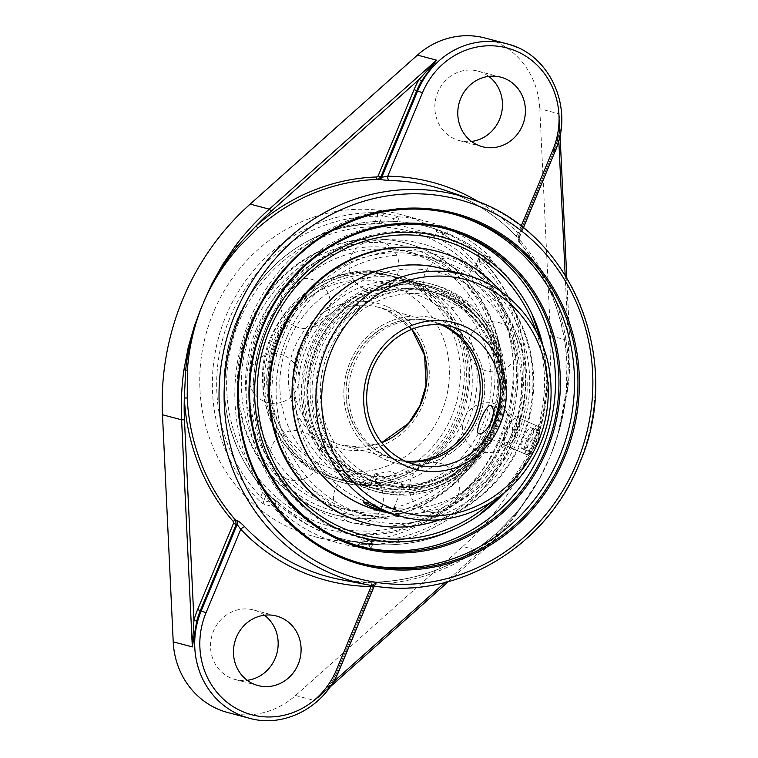 <?xml version="1.0" encoding="UTF-8"?>
<svg xmlns="http://www.w3.org/2000/svg" width="758" height="758" viewBox="0 0 758 758"><rect width="100%" height="100%" fill="white"/><g stroke="black" fill="none" stroke-linecap="round" stroke-linejoin="round"><path stroke-width="0.57" stroke-dasharray="3.79 2.84" d="M452.602 213.908A180.612 169.062 104.8 0 0 450.877 213.443A180.612 169.062 104.8 0 0 245.005 332.269A180.612 169.062 104.8 0 0 335.349 554.572A180.612 169.062 104.8 0 0 358.458 562.644A180.612 169.062 104.8 0 0 360.183 563.09M444.643 228.509A164.467 153.95 104.8 0 0 442.928 228.044A164.467 153.95 104.8 0 0 259.653 325.106A164.467 153.95 104.8 0 0 358.771 546.025A164.467 153.95 104.8 0 0 360.495 546.471M567.05 363.518L566.453 391.194C564.416 413.451 559.101 434.931 550.507 455.643L557.632 435.016L563.27 413.328L567.278 390.967A252.073 235.956 104.8 0 0 569.637 340.901L568.292 341.289A249.827 233.852 -75.2 0 1 568.415 363.129A204.499 191.423 104.8 0 0 519.514 239.661L519.239 237.794L517.932 237.14L518.69 241.404A202.253 189.32 -75.2 0 1 567.05 363.518L568.415 363.129L567.278 390.967M227.836 712.548A79.931 74.824 104.8 0 0 295.554 695.503L462.844 546.49L481.955 551.549A252.073 235.956 104.8 0 0 515.573 515.194L528.553 496.717L539.961 477.474L549.588 457.813C540.975 478.478 529.548 497.21 515.317 514.038L496.272 533.556A202.253 189.32 -75.2 0 1 376.878 582.087L373.315 584.551L374.623 585.204L376.129 584.124A204.499 191.423 104.8 0 0 496.85 535.053L496.272 533.556M462.844 546.49A252.073 235.956 104.8 0 0 550.526 335.841L539.8 108.754A79.931 74.824 104.8 0 0 495.4 41.624A79.931 74.824 104.8 0 0 485.177 38.052M515.573 515.194L534.418 487.451L540.094 477.521L549.607 457.823M558.883 140.202L559.527 127.372L558.911 113.814C560.171 122.768 559.717 131.646 557.556 140.457L558.731 140.78M555.045 151.477L553.842 150.861L557.414 140.419L559.347 120.38L560.048 135.189M550.507 455.643L556.22 439.991L560.854 423.94L564.407 407.596L566.453 391.194M333.548 681.508L332.677 680.693C327.949 688.444 321.951 695.067 314.665 700.563L324.699 691.495L332.904 682.598M295.554 695.503L314.665 700.563L482.126 551.53L481.396 550.062A249.827 233.852 -75.2 0 0 496.85 535.053L515.412 514.673L515.317 514.038M376.11 581.945L377.825 582.267C378.943 582.646 377.219 582.845 372.633 582.874A201.988 189.074 -75.2 0 1 341.157 579.728L372.548 582.864A3.998 1.364 90.6 0 1 372.633 582.874M517.335 236.894L518.984 237.472C519.637 237.415 519.344 236.06 518.121 233.417A3.998 1.222 -43.6 0 0 516.586 236.534A3.998 1.222 -43.6 0 0 516.757 236.638C519.884 240.087 520.831 241.783 519.581 241.717L517.97 241.158M371.145 586.503A3.998 1.364 90.6 0 1 372.548 582.864L377.105 582.694L374.424 584.74A3.998 3.733 -79.5 0 1 377.825 582.267M373.192 585.773L374.623 584.911L374.206 585.934M523.238 227.902L518.984 237.472A3.998 3.743 109.2 0 0 519.581 241.717M519.296 237.368L519.192 239.784L516.586 236.534C496.016 215.054 471.912 199.553 444.292 190.04A201.988 189.074 -75.2 0 1 516.757 236.638M478.241 254.091A3.373 3.155 -75.2 0 1 478.98 257.891L490.445 260.932L491.118 259.871L490.796 257.417L478.241 254.091C477.199 254.034 478.09 255.474 480.894 258.402A166.713 156.053 -75.2 0 1 512.237 441.412A166.713 156.053 -75.2 0 1 361.737 544.651A3.373 1.156 -89.1 0 0 361.831 544.67A3.373 1.156 -89.1 0 0 363.035 541.6L360.334 542.918A3.373 3.155 -75.2 0 1 357.151 545.002L369.705 548.318L371.572 547.058L371.799 545.95L360.334 542.918L363.575 534.57L360.334 542.918M360.173 542.756L357.823 544.699L361.831 544.67C416.559 546.025 471.504 514.275 500.849 464.436C540.814 400.347 532.163 309.823 481.065 258.497A3.373 1.033 -43.8 0 0 480.894 258.402M361.737 544.651L357.151 545.002M369.705 548.318L368.691 548.261L370.69 543.458L372.955 543.192A151.771 52.842 -66.3 0 1 363.632 534.987L366.285 533.784L363.035 541.6A163.34 152.898 104.8 0 0 510.494 440.445A163.34 152.898 104.8 0 0 479.776 261.14A3.373 1.033 -43.8 0 0 481.065 258.497L478.724 255.74L479.776 261.14L476.526 268.957L475.673 265.821L478.98 257.891M478.705 258.004L475.673 265.821A151.771 52.842 -66.3 0 1 489.298 263.689L488.067 261.482L490.066 256.678L490.796 257.417M366.285 533.784A155.475 145.536 104.8 0 0 503.738 437.48A155.475 145.536 104.8 0 0 476.526 268.957M264.58 504.392A3.373 3.155 -75.2 0 1 263.85 500.593L275.315 503.634L277.134 507.718L264.58 504.392C262.77 503.7 260.354 501.853 257.35 498.868A166.713 156.053 -75.2 0 1 225.998 315.868A166.713 156.053 -75.2 0 1 376.508 212.619L385.67 213.491L399.371 216.902L397.372 221.706A161.776 151.439 -75.2 0 1 414.484 223.752A161.776 151.439 -75.2 0 1 446.121 233.417A161.776 151.439 -75.2 0 1 488.067 261.482M397.372 221.706L392.815 221.374L393.961 218.607L382.487 215.575A3.373 3.155 -75.2 0 1 385.67 213.491M376.508 212.619A3.373 1.156 90.9 0 1 377.503 216.276L382.487 215.575L379.19 223.506A151.771 52.842 113.7 0 1 391.043 221.241A151.771 52.842 113.7 0 1 392.815 221.374M379.19 223.506L374.244 224.103A155.475 145.536 104.8 0 0 287.453 254.271A155.475 145.536 104.8 0 0 236.619 446.32A155.475 145.536 104.8 0 0 264.011 488.919L267.148 492.672L263.85 500.593L260.752 496.746A3.373 1.033 136.2 0 1 257.35 498.868M275.315 503.634L276.462 500.867A151.771 52.842 113.7 0 1 270.274 496.585A151.771 52.842 113.7 0 1 267.148 492.672M276.462 500.867L279.996 503.682L277.996 508.485L277.134 507.718M370.69 543.458A161.776 151.439 -75.2 0 1 331.928 535.688A161.776 151.439 -75.2 0 1 279.996 503.682M504.781 492.274A155.475 145.536 104.8 0 0 534.324 445.571A155.475 145.536 104.8 0 0 543.24 346.984M398.225 216.816L393.961 218.607M399.371 216.902A166.713 156.053 -75.2 0 1 426.678 221.421A166.713 156.053 -75.2 0 1 490.066 256.678M213.386 312.523A166.713 156.053 104.8 0 0 313.85 536.465A166.713 156.053 104.8 0 0 499.626 438.067A166.713 156.053 104.8 0 0 399.153 214.135A166.713 156.053 104.8 0 0 213.386 312.523M368.691 548.261A166.713 156.053 -75.2 0 1 341.375 543.751A166.713 156.053 -75.2 0 1 277.996 508.485M264.428 615.221A35.967 33.665 104.8 0 0 258.156 611.564A35.967 33.665 104.8 0 0 253.551 609.963A35.967 33.665 104.8 0 0 211.804 636.114A35.967 33.665 104.8 0 0 235.151 679.5A35.967 33.665 104.8 0 0 247.212 680.305M488.739 76.368A35.967 33.665 104.8 0 0 482.458 72.711A35.967 33.665 104.8 0 0 477.862 71.1A35.967 33.665 104.8 0 0 436.115 97.261A35.967 33.665 104.8 0 0 459.452 140.637A35.967 33.665 104.8 0 0 471.514 141.443M371.041 480.155A99.345 92.997 104.8 0 0 383.756 484.589A99.345 92.997 104.8 0 0 496.992 419.231A99.345 92.997 104.8 0 0 447.296 296.956A99.345 92.997 104.8 0 0 434.59 292.512A99.345 92.997 104.8 0 0 321.345 357.871A99.345 92.997 104.8 0 0 371.041 480.155M373.628 477.18A95.773 89.652 -75.2 0 1 357.558 313.49A95.773 89.652 -75.2 0 1 499.967 375.959A95.773 89.652 -75.2 0 1 373.628 477.18M402.868 288.334A99.345 92.997 -75.2 0 1 429.388 291.138A99.345 92.997 -75.2 0 1 442.104 295.582A99.345 92.997 -75.2 0 1 491.8 417.857A99.345 92.997 -75.2 0 1 378.555 483.216A99.345 92.997 -75.2 0 1 365.849 478.781A99.345 92.997 -75.2 0 1 333.624 454.686L328.925 448.783L318.294 430.354L313.954 418.473L310.477 401.361L309.984 383.567L312.523 365.991L317.81 349.542L325.732 334.24L336.363 320.189L349.249 308.222L363.726 298.927L375.096 293.896L395.458 288.959L402.868 288.334A101.345 94.864 -75.2 0 1 494.898 427.057A101.345 94.864 -75.2 0 1 333.624 454.686M496.746 428.081A104.907 98.199 104.8 0 0 433.529 287.159A104.907 98.199 104.8 0 0 316.617 349.078A104.907 98.199 104.8 0 0 379.843 490A104.907 98.199 104.8 0 0 496.746 428.081M302.556 345.354A104.907 98.199 104.8 0 0 365.782 486.276A104.907 98.199 104.8 0 0 485.366 417.26A104.907 98.199 104.8 0 0 432.894 288.125A104.907 98.199 104.8 0 0 419.468 283.435A104.907 98.199 104.8 0 0 302.556 345.354M288.419 341.612A104.907 98.199 -75.2 0 1 405.331 279.702A104.907 98.199 -75.2 0 1 418.757 284.383A104.907 98.199 -75.2 0 1 471.23 413.517A104.907 98.199 -75.2 0 1 351.646 482.533A104.907 98.199 -75.2 0 1 288.419 341.612M443.582 233.104A5.401 0.805 -159.5 0 0 436.475 231.294A5.401 0.805 -159.5 0 0 439.498 233.18A5.401 0.805 -159.5 0 0 446.168 235.179A5.401 0.805 -159.5 0 0 446.566 235.065A5.401 0.805 -159.5 0 0 443.582 233.104M256.403 329A132.641 124.151 104.8 0 0 336.334 507.159A132.641 124.151 104.8 0 0 484.135 428.886A132.641 124.151 104.8 0 0 404.204 250.718A132.641 124.151 104.8 0 0 256.403 329M429.398 258.829A132.641 124.151 104.8 0 0 412.428 252.897A132.641 124.151 104.8 0 0 264.618 331.18A132.641 124.151 104.8 0 0 344.558 509.338A132.641 124.151 104.8 0 0 495.741 422.083A132.641 124.151 104.8 0 0 429.398 258.829M431.113 235.151A156.214 146.228 -75.2 0 1 505.273 438.001A156.214 146.228 -75.2 0 1 311.206 523.21A156.214 146.228 -75.2 0 1 241.584 456.913A156.214 146.228 -75.2 0 1 241.575 456.894A156.214 146.228 -75.2 0 1 296.984 247.534L296.984 247.534A156.214 146.228 -75.2 0 1 431.113 235.151M286.979 337.092A132.641 124.151 104.8 0 0 366.91 515.26A132.641 124.151 104.8 0 0 514.72 436.978A132.641 124.151 104.8 0 0 434.779 258.81A132.641 124.151 104.8 0 0 286.979 337.092M532.059 314.219A156.214 146.228 104.8 0 0 529.539 309.084A156.214 146.228 104.8 0 0 459.907 242.768A156.214 146.228 104.8 0 0 253.276 400.347A156.214 146.228 104.8 0 0 474.138 518.444A156.214 146.228 104.8 0 0 474.148 518.434A156.214 146.228 104.8 0 0 478.857 515.222M504.108 492.833A156.214 146.228 104.8 0 0 534.058 445.619A156.214 146.228 104.8 0 0 542.927 346.169M532.088 314.276L529.539 309.084A161.842 161.842 0 0 0 296.984 247.534C265.167 268.882 243.318 298.349 231.446 335.936C219.27 378.214 222.644 418.539 241.575 456.894M443.534 262.562A132.641 124.151 -75.2 0 1 509.878 425.816A132.641 124.151 -75.2 0 1 358.695 513.081A132.641 124.151 -75.2 0 1 278.755 334.913A132.641 124.151 -75.2 0 1 426.565 256.64A132.641 124.151 -75.2 0 1 443.534 262.562M315.442 348.746A105.049 98.341 104.8 0 0 378.744 489.858A105.049 98.341 104.8 0 0 495.817 427.853A105.049 98.341 104.8 0 0 432.505 286.742A105.049 98.341 104.8 0 0 315.442 348.746M497.779 428.715A107.342 100.473 104.8 0 0 433.093 284.534A107.342 100.473 104.8 0 0 313.48 347.884A107.342 100.473 104.8 0 0 378.166 492.065A107.342 100.473 104.8 0 0 497.779 428.715M311.491 347.695A105.049 98.341 104.8 0 0 374.793 488.815A105.049 98.341 104.8 0 0 491.866 426.811A105.049 98.341 104.8 0 0 428.554 285.7A105.049 98.341 104.8 0 0 311.491 347.695M283.189 335.424A137.056 128.292 104.8 0 0 348.244 513.403A137.056 128.292 104.8 0 0 518.51 438.645A137.056 128.292 104.8 0 0 453.455 260.667A137.056 128.292 104.8 0 0 283.189 335.424M364.911 522.812A140.457 131.475 104.8 0 0 521.428 439.924A140.457 131.475 104.8 0 0 436.779 251.258M440.066 519.666A140.457 131.475 104.8 0 0 522.205 440.123A140.457 131.475 104.8 0 0 500.536 291.167M494.548 427.863A107.342 100.473 104.8 0 0 429.862 283.681A107.342 100.473 104.8 0 0 310.249 347.031A107.342 100.473 104.8 0 0 374.935 491.212A107.342 100.473 104.8 0 0 494.548 427.863M367.355 479.179A99.345 92.997 104.8 0 0 380.061 483.613A99.345 92.997 104.8 0 0 493.306 418.255A99.345 92.997 104.8 0 0 443.61 295.98A99.345 92.997 104.8 0 0 430.895 291.536A99.345 92.997 104.8 0 0 317.659 356.895A99.345 92.997 104.8 0 0 367.355 479.179M443.762 292.37A102.917 96.332 -75.2 0 1 461.035 468.264A102.917 96.332 -75.2 0 1 308.004 401.143A102.917 96.332 -75.2 0 1 443.762 292.37M372.254 480.477A99.345 92.997 -75.2 0 1 322.557 358.193A99.345 92.997 -75.2 0 1 435.803 292.834A99.345 92.997 -75.2 0 1 448.509 297.278A99.345 92.997 -75.2 0 1 498.205 419.553A99.345 92.997 -75.2 0 1 384.969 484.912A99.345 92.997 -75.2 0 1 372.254 480.477M442.568 324.964A71.366 66.808 104.8 0 0 433.775 321.923A71.366 66.808 104.8 0 0 352.432 368.881A71.366 66.808 104.8 0 0 388.124 456.723A71.366 66.808 104.8 0 0 397.258 459.907A71.366 66.808 104.8 0 0 406.402 461.613M443.06 321.506A74.938 70.143 -75.2 0 1 455.634 449.579A74.938 70.143 -75.2 0 1 344.208 400.707A74.938 70.143 -75.2 0 1 443.06 321.506A74.938 70.143 104.8 0 0 349.969 362.381A74.938 70.143 104.8 0 0 385.547 459.689A74.938 70.143 104.8 0 0 478.639 418.814A74.938 70.143 104.8 0 0 443.06 321.506M402.176 485.452A15.245 0.777 -157.4 0 0 403.161 485.565A15.245 0.777 -157.4 0 0 403.142 485.49A15.245 0.777 -157.4 0 0 391.289 479.795A15.245 0.777 -157.4 0 0 376.006 473.968A15.245 0.777 -157.4 0 0 375.096 473.807A15.245 0.777 -157.4 0 0 375.021 473.854A15.245 0.777 -157.4 0 0 386.305 479.378A15.245 0.777 -157.4 0 0 402.176 485.452M525.645 454.194C529.416 454.307 533.357 450.195 537.488 441.857C540.388 433.51 540.435 428.289 537.621 426.176C532.486 422.86 519.732 452.611 525.379 454.099L525.645 454.194M368.312 273.051A105.049 98.341 -75.2 0 1 392.369 276.12A105.049 98.341 -75.2 0 1 463.138 390.133A105.049 98.341 -75.2 0 1 362.665 482.306A105.049 98.341 -75.2 0 1 338.608 479.236A105.049 98.341 -75.2 0 1 267.839 365.214A105.049 98.341 -75.2 0 1 368.312 273.051M362.599 484.58A107.342 100.473 -75.2 0 1 338.03 481.444A107.342 100.473 -75.2 0 1 265.717 364.949A107.342 100.473 -75.2 0 1 368.379 270.777A107.342 100.473 -75.2 0 1 392.947 273.913A107.342 100.473 -75.2 0 1 465.26 390.408A107.342 100.473 -75.2 0 1 362.599 484.58M372.263 274.093A105.049 98.341 -75.2 0 1 396.32 277.163A105.049 98.341 -75.2 0 1 467.089 391.185A105.049 98.341 -75.2 0 1 366.616 483.348A105.049 98.341 -75.2 0 1 342.559 480.278A105.049 98.341 -75.2 0 1 271.79 366.266A105.049 98.341 -75.2 0 1 372.263 274.093M373.95 242.446A137.056 128.292 -75.2 0 1 499.096 378.384A137.056 128.292 -75.2 0 1 366.578 515.44A137.056 128.292 -75.2 0 1 241.432 379.502A137.056 128.292 -75.2 0 1 373.95 242.446M374.045 239.064A140.457 131.475 -75.2 0 1 406.203 243.166A140.457 131.475 -75.2 0 1 500.82 395.6A140.457 131.475 -75.2 0 1 366.484 518.823A140.457 131.475 -75.2 0 1 334.335 514.72A140.457 131.475 -75.2 0 1 239.708 362.277A140.457 131.475 -75.2 0 1 374.045 239.064M365.707 518.614A140.457 131.475 -75.2 0 1 333.558 514.511A140.457 131.475 -75.2 0 1 238.931 362.078A140.457 131.475 -75.2 0 1 373.268 238.855A140.457 131.475 -75.2 0 1 405.426 242.958A140.457 131.475 -75.2 0 1 500.043 395.392A140.457 131.475 -75.2 0 1 365.707 518.614M365.83 485.433A107.342 100.473 -75.2 0 1 341.252 482.296A107.342 100.473 -75.2 0 1 268.948 365.801A107.342 100.473 -75.2 0 1 371.6 271.629A107.342 100.473 -75.2 0 1 396.178 274.766A107.342 100.473 -75.2 0 1 468.491 391.261A107.342 100.473 -75.2 0 1 365.83 485.433M506.931 430.26A15.245 5.306 -66.3 0 0 504.62 443.809A15.245 5.306 -66.3 0 0 505.993 445.59A15.245 5.306 -66.3 0 0 517.297 433.007A15.245 5.306 -66.3 0 0 518.235 417.677A15.245 5.306 -66.3 0 0 515.99 417.876A15.245 5.306 -66.3 0 0 506.931 430.26M505.766 429.615A13 4.529 113.7 0 1 513.488 419.06A13 4.529 113.7 0 1 514.331 432.61A13 4.529 113.7 0 1 503.795 441.165A13 4.529 113.7 0 1 505.766 429.615M538.531 442.312A15.245 5.306 -66.3 0 0 539.469 426.981A15.245 5.306 -66.3 0 0 528.155 439.574A15.245 5.306 -66.3 0 0 527.217 454.904A15.245 5.306 -66.3 0 0 538.531 442.312M531.964 439.574L525.446 449.352L521.03 448.186L523.134 437.233L529.662 427.455L534.068 428.63L531.964 439.574L537.754 442.113L539.857 431.169L535.451 429.994L528.923 439.773L526.819 450.726L531.235 451.891L537.754 442.113M531.235 451.891L525.446 449.352M526.819 450.726L521.03 448.186M528.923 439.773L523.134 437.233M535.451 429.994L529.662 427.455M539.857 431.169L534.068 428.63M550.526 335.841L569.637 340.901L558.911 113.814L539.8 108.754M519.514 239.661A2.246 0.673 -41.1 0 0 518.586 241.347A2.246 0.673 -41.1 0 0 518.69 241.404M519.239 237.794L523.323 227.978M566.776 277.532L569.779 340.986C570.556 357.691 569.77 374.376 567.41 391.024L557.983 434.343L566.34 391.109L566.937 363.442C564.141 316.427 548.025 275.732 518.586 241.347L517.932 237.14L553.984 150.88L518.074 237.15M557.556 140.457A79.931 74.824 -75.2 0 1 553.984 150.88L554.922 151.126A79.931 74.824 104.8 0 0 516.975 47.328M376.878 582.087A2.246 0.758 -91.9 0 0 376.821 582.078L376.821 582.078A2.246 0.758 -91.9 0 0 376.129 584.124M373.467 584.56L337.405 670.821L338.712 671.484M374.319 585.953L374.623 585.204M249.41 718.262A79.931 74.824 104.8 0 0 338.485 671.086L337.547 670.839A79.931 74.824 -75.2 0 1 332.677 680.693M565.155 274.908L568.292 341.289M481.396 550.062L444.908 582.551M367.924 584.844A200.074 187.283 104.8 0 0 578.932 464.048A200.074 187.283 104.8 0 0 470.093 198.833M338.741 671.114L374.424 584.74L372.671 584.418M521.106 226.244L518.121 233.417A205.987 192.816 104.8 0 0 479.52 202.358M518.984 237.472L555.178 151.155M490.445 260.932L489.298 263.689M372.955 543.192L371.799 545.95M374.244 224.103L377.503 216.276A163.34 152.898 104.8 0 0 230.044 317.441A163.34 152.898 104.8 0 0 260.752 496.746L264.011 488.919M451.777 416.18A104.907 98.199 -75.2 0 1 334.865 478.099A104.907 98.199 -75.2 0 1 271.648 337.177A104.907 98.199 -75.2 0 1 388.551 275.258A104.907 98.199 -75.2 0 1 401.977 279.948A104.907 98.199 -75.2 0 1 451.777 416.18M405.246 461.101A71.366 66.808 -75.2 0 1 394.833 459.272A71.366 66.808 -75.2 0 1 351.826 363.404A71.366 66.808 -75.2 0 1 431.349 321.278A71.366 66.808 -75.2 0 1 440.483 324.471A71.366 66.808 -75.2 0 1 441.308 324.841M411.802 329.256A71.366 66.808 104.8 0 0 387.404 310.42A71.366 66.808 104.8 0 0 378.27 307.236A71.366 66.808 104.8 0 0 298.747 349.353A71.366 66.808 104.8 0 0 341.754 445.221A71.366 66.808 104.8 0 0 381.786 442.672M387.556 306.81A74.938 70.143 -75.2 0 1 423.135 404.118A74.938 70.143 -75.2 0 1 330.033 445.003A74.938 70.143 -75.2 0 1 294.464 347.685A74.938 70.143 -75.2 0 1 387.556 306.81M395.78 287.074A96.351 90.183 104.8 0 0 276.083 339.631A96.351 90.183 104.8 0 0 321.818 464.739A96.351 90.183 104.8 0 0 441.507 412.181A96.351 90.183 104.8 0 0 395.78 287.074M428.895 238.088A152.765 142.997 104.8 0 0 239.121 321.42A152.765 142.997 104.8 0 0 311.633 519.798A152.765 142.997 104.8 0 0 501.417 436.466A152.765 142.997 104.8 0 0 428.895 238.088M536.247 331.53A152.765 142.997 -75.2 0 1 532.002 444.558A152.765 142.997 -75.2 0 1 491.07 502.251M454.43 277.892A120.484 112.781 104.8 0 0 295.487 405.236A120.484 112.781 104.8 0 0 474.641 483.812A120.484 112.781 104.8 0 0 454.43 277.892M406.032 461.461A71.366 66.808 -75.2 0 1 370.33 373.618A71.366 66.808 -75.2 0 1 451.683 326.66L433.775 321.923M441.696 268.559A124.985 116.988 -75.2 0 1 457.68 274.15A124.985 116.988 -75.2 0 1 520.206 427.976A124.985 116.988 -75.2 0 1 377.74 510.2M401.446 516.473A124.985 116.988 104.8 0 0 543.903 434.249A124.985 116.988 104.8 0 0 481.387 280.422M358.771 546.025L362.21 546.935M442.928 228.044L446.367 228.954M454.317 214.353L450.877 213.443M361.898 563.554L358.458 562.644M448.281 581.68L482.126 551.53C494.434 540.558 505.633 528.44 515.734 515.184L540.094 477.512M540.094 477.521C533.035 490.568 524.726 502.753 515.165 514.066L496.13 533.575C461.12 563.98 421.344 580.154 376.821 582.078L373.315 584.551L337.405 670.821L332.525 680.684C326.66 689.827 325.912 689.638 324.291 691.666L319.004 696.829M329.986 687.051L318.995 696.839M491.118 259.871L489.564 263.594M373.116 543.344L371.572 547.058M534.494 319.649A161.842 161.842 0 0 0 414.484 223.752M391.043 221.241A161.842 161.842 0 0 0 287.453 254.271M236.619 446.32A161.842 161.842 0 0 0 270.274 496.585M331.928 535.688A161.842 161.842 0 0 0 483.661 511.707M313.85 536.465L341.375 543.751M399.153 214.135L426.678 221.421M276.49 616.027L253.551 609.963M258.09 685.564L235.151 679.5M500.792 77.174L477.862 71.1M482.391 146.711L459.452 140.637M434.59 292.512L429.388 291.138M383.756 484.589L378.555 483.216M365.782 486.276L379.843 490M419.468 283.435L433.529 287.159M361.557 473.655C327.049 465.583 297.875 429.066 298.86 385.13C297.97 325.191 358.591 276.244 409.557 292.313L421.107 296.35C451.815 309.283 473.324 343.876 472.253 380.961C473.068 440.862 412.485 489.715 361.557 473.655M405.331 279.702L388.551 275.258C327.437 256.564 259.217 314.475 262.552 381.369C263.509 412.371 275.012 437.897 297.07 457.946C308.184 467.61 320.786 474.328 334.865 478.099L351.646 482.533M381.738 442.606L361.822 447.154L341.754 445.221L394.833 459.272C357.53 450.716 335.443 403.616 351.21 365.536C358.733 346.719 371.278 333.198 388.863 324.964C402.82 318.843 416.985 317.611 431.349 321.278L378.27 307.236L387.338 310.401L411.727 329.285M446.566 235.065A5.713 5.713 0 0 0 444.179 226.064A5.713 5.713 0 0 0 436.475 231.294M336.334 507.159L344.558 509.338M404.204 250.718L412.428 252.897M241.584 456.913A161.842 161.842 0 0 0 474.148 518.434L478.933 515.175M504.136 492.814L528.203 458.211L542.766 418.331L546.859 382.136L542.946 346.198M358.695 513.081L366.91 515.26M426.565 256.64L434.779 258.81M441.175 250.604C504.023 276.575 537.649 355.834 515.696 423.068C502.781 463.337 478.052 493.013 441.516 512.086C411.585 526.649 380.762 529.956 349.04 522.025C255.939 501.597 217.006 371.316 279.512 295.62C316.389 245.289 386.343 225.42 441.175 250.604M374.793 488.815L378.744 489.858M428.554 285.7L432.505 286.742M374.935 491.212L378.166 492.065M429.862 283.681L433.093 284.534M348.339 521.476A24.976 24.976 0 0 0 383.197 495.855A24.976 24.976 0 0 0 343.573 478.478A24.976 24.976 0 0 0 348.339 521.476M264.116 401.295A24.976 24.976 0 0 0 298.974 375.665A24.976 24.976 0 0 0 259.359 358.288A24.976 24.976 0 0 0 264.116 401.295M364.02 288.665A24.976 24.976 0 0 0 398.879 263.035A24.976 24.976 0 0 0 359.254 245.658A24.976 24.976 0 0 0 364.02 288.665M482.931 369.733A24.976 24.976 0 0 0 517.799 344.104A24.976 24.976 0 0 0 478.175 326.726A24.976 24.976 0 0 0 482.931 369.733M477.493 450.584A24.976 24.976 0 0 0 512.351 424.963A24.976 24.976 0 0 0 472.727 407.586A24.976 24.976 0 0 0 477.493 450.584M438.124 305.787A24.976 24.976 0 0 0 472.983 280.157A24.976 24.976 0 0 0 433.358 262.78A24.976 24.976 0 0 0 438.124 305.787M295.298 326.385A24.976 24.976 0 0 0 330.156 300.755A24.976 24.976 0 0 0 290.541 283.378A24.976 24.976 0 0 0 295.298 326.385M285.065 478.345A24.976 24.976 0 0 0 319.923 452.716A24.976 24.976 0 0 0 280.299 435.338A24.976 24.976 0 0 0 285.065 478.345M424.328 510.513A24.976 24.976 0 0 0 459.196 484.893A24.976 24.976 0 0 0 419.572 467.515A24.976 24.976 0 0 0 424.328 510.513M380.061 483.613L384.969 484.912M430.895 291.536L435.803 292.834M415.157 464.645L397.258 459.907M403.142 485.49L392.606 471.268L375.096 473.807M391.422 513.763L403.161 485.565M363.281 502.052L375.021 473.854M478.743 433.642L525.379 454.099M490.985 405.719L537.621 426.176M396.32 277.163L392.369 276.12M342.559 480.278L338.608 479.236M406.203 243.166L405.426 242.958M334.335 514.72L333.558 514.511M396.178 274.766L392.947 273.913M341.252 482.296L338.03 481.444M503.795 441.165L504.62 443.809M513.488 419.06L515.99 417.876M505.993 445.59L527.217 454.904M518.235 417.677L539.469 426.981"/><path stroke-width="1.14" d="M263.092 326.016A164.467 153.95 -75.2 0 1 446.367 228.954A164.467 153.95 -75.2 0 1 545.485 449.873A164.467 153.95 -75.2 0 1 362.21 546.935A164.467 153.95 -75.2 0 1 263.092 326.016M546.831 450.394A165.585 155.002 104.8 0 0 388.627 224.652A165.585 155.002 104.8 0 0 278.556 489.09A165.585 155.002 104.8 0 0 546.831 450.394M360.183 563.09A180.612 169.062 104.8 0 0 564.634 442.918A180.612 169.062 104.8 0 0 473.987 221.516A180.612 169.062 104.8 0 0 452.602 213.908M360.495 546.471A164.467 153.95 104.8 0 0 542.036 448.963A164.467 153.95 104.8 0 0 444.643 228.509M477.426 222.426A180.612 169.062 -75.2 0 1 567.78 444.738A180.612 169.062 -75.2 0 1 361.898 563.554A180.612 169.062 -75.2 0 1 338.788 555.481A180.612 169.062 -75.2 0 1 248.444 333.179A180.612 169.062 -75.2 0 1 454.317 214.353A180.612 169.062 -75.2 0 1 477.426 222.426M338.741 556.618A181.74 170.114 104.8 0 0 578.487 364.541A181.74 170.114 104.8 0 0 308.25 246.018A181.74 170.114 104.8 0 0 338.741 556.618M558.731 140.78L558.883 140.202M332.904 682.598L333.548 681.508M202.718 304.384L202.234 305.465L202.718 304.384M187.207 397.997L187.406 370.217C188.96 347.837 193.915 326.253 202.253 305.474L194.418 325.921L188.221 347.448L183.957 369.743A252.073 235.956 104.8 0 0 181.598 419.809L184.469 419.828A249.827 233.852 -75.2 0 1 184.346 397.988A204.499 191.423 104.8 0 0 233.246 521.457L233.521 523.323L236.221 524.375L235.567 520.111A202.253 189.32 -75.2 0 1 187.207 397.997L184.346 397.988L185.682 370.056L183.957 369.743M516.975 47.328A79.931 74.824 104.8 0 0 506.751 43.756L485.177 38.052A79.931 74.824 104.8 0 0 417.45 55.097L250.168 204.11L269.279 209.17A252.073 235.956 104.8 0 0 235.662 245.526L222.937 264.059L212.088 283.454L203.144 303.295C212.041 282.706 223.828 264.068 238.543 247.373L257.985 227.959A202.253 189.32 -75.2 0 1 377.38 179.428L380.829 176.955L378.138 175.913L376.631 176.993A204.499 191.423 104.8 0 0 255.91 226.064L257.985 227.959M250.168 204.11A252.073 235.956 104.8 0 0 162.477 414.749L173.212 641.846A79.931 74.824 104.8 0 0 227.836 712.548L249.41 718.262A79.931 74.824 104.8 0 1 201.24 610.891L206.034 612.758L240.76 529.321A3.998 1.222 136.4 0 1 244.777 526.801C241.423 523.295 238.666 521.125 236.515 520.282L234.8 519.96M235.662 245.526L237.159 246.397C223.051 263.699 211.719 282.668 203.163 303.295M196.739 621.067L193.944 620.309L192.324 646.906L196.739 621.067A79.931 74.824 -75.2 0 1 200.311 610.645L236.221 524.375M202.253 305.474C193.631 326.12 188.107 347.647 185.682 370.056L187.406 370.217M421.619 80.831L436.57 60.157L419.06 79.505L421.619 80.831A79.931 74.824 -75.2 0 0 416.748 90.685L414.048 89.633L378.138 175.913M417.45 55.097L436.57 60.157L269.279 209.17L271.373 211.065A249.827 233.852 -75.2 0 0 255.91 226.064L237.159 246.397L238.543 247.373M376.65 179.172L388.901 180.565A201.988 189.074 -75.2 0 1 444.292 190.04L470.093 198.833A200.074 187.283 104.8 0 0 235.406 313.367A200.074 187.283 104.8 0 0 367.924 584.844L367.924 584.844C452.251 602.648 545.381 549.294 579.159 464.067C625.208 361.395 571.267 229.93 470.093 198.833M236.515 520.282A3.998 3.733 -79.5 0 1 237.178 524.545L240.76 529.321A205.987 192.816 104.8 0 0 371.145 586.503L373.192 585.773M253.485 683.962A35.967 33.665 -75.2 0 1 235.492 639.695A35.967 33.665 -75.2 0 1 276.49 616.027A35.967 33.665 -75.2 0 1 281.095 617.637A35.967 33.665 -75.2 0 1 299.078 661.905A35.967 33.665 -75.2 0 1 258.09 685.564A35.967 33.665 -75.2 0 1 253.485 683.962M479.52 202.358A205.987 192.816 104.8 0 0 387.736 176.235A3.998 1.364 -89.4 0 0 388.901 180.565M380.829 176.955L416.748 90.685L417.677 90.932L422.471 92.798L387.736 176.235L381.738 177.277A3.998 3.743 -70.8 0 1 378.27 179.741M477.786 145.1A35.967 33.665 -75.2 0 1 459.803 100.833A35.967 33.665 -75.2 0 1 500.792 77.174A35.967 33.665 -75.2 0 1 505.397 78.775A35.967 33.665 -75.2 0 1 523.39 123.042A35.967 33.665 -75.2 0 1 482.391 146.711A35.967 33.665 -75.2 0 1 477.786 145.1M543.24 346.984A155.475 145.536 104.8 0 0 534.494 319.649A155.475 145.536 104.8 0 0 460.523 243.688A155.475 145.536 104.8 0 0 255.247 406.127A155.475 145.536 104.8 0 0 483.661 511.707A155.475 145.536 104.8 0 0 504.781 492.274M247.212 680.305A35.967 33.665 104.8 0 0 276.897 653.339A35.967 33.665 104.8 0 0 264.428 615.221M471.514 141.443A35.967 33.665 104.8 0 0 501.199 114.486A35.967 33.665 104.8 0 0 488.739 76.368M478.857 515.222A156.214 146.228 104.8 0 0 504.108 492.833M542.927 346.169A156.214 146.228 104.8 0 0 532.059 314.219M500.536 291.167A140.457 131.475 104.8 0 0 437.555 251.466L436.779 251.258A140.457 131.475 104.8 0 0 280.271 334.145A140.457 131.475 104.8 0 0 364.911 522.812L365.688 523.02A140.457 131.475 104.8 0 0 440.066 519.666M437.555 251.466A140.457 131.475 104.8 0 0 281.047 334.354A140.457 131.475 104.8 0 0 365.688 523.02M406.402 461.613A71.366 66.808 104.8 0 0 480.051 408.202A71.366 66.808 104.8 0 0 442.909 325.116A71.366 66.808 104.8 0 0 442.568 324.964M491.459 421.675C487.129 429.928 482.979 433.946 479.009 433.737L478.743 433.642C473.873 432.505 486.399 402.64 490.985 405.719C494.026 407.927 494.178 413.243 491.459 421.675M364.314 502.061L391.422 513.763L371.856 507.291C366.161 504.629 363.3 502.876 363.281 502.052L364.314 502.061M576.829 462.892A196.085 183.55 -75.2 0 1 259.151 508.713A196.085 183.55 -75.2 0 1 389.498 195.573A196.085 183.55 -75.2 0 1 576.829 462.892M523.323 227.978L555.045 151.477M555.15 151.524A82.177 76.928 104.8 0 0 558.817 140.808L565.155 274.908M444.908 582.551L333.709 681.613A82.177 76.928 104.8 0 0 338.712 671.484L374.319 585.953M162.477 414.749L181.598 419.809L192.324 646.906L173.212 641.846M233.246 521.457A2.246 0.673 138.9 0 1 235.567 520.111M233.521 523.323L197.611 609.593L201.24 610.891L237.178 524.545L235.435 524.223M197.611 609.593A82.177 76.928 104.8 0 0 193.944 620.309L184.469 419.828M377.38 179.428A2.246 0.758 88.1 0 1 376.631 176.993M271.373 211.065L419.06 79.505A82.177 76.928 104.8 0 0 414.048 89.633M367.924 584.844L341.157 579.728A201.988 189.074 -75.2 0 1 244.777 526.801M371.145 586.503L336.41 669.939A75.933 71.081 -75.2 0 1 242.077 711.364A75.933 71.081 -75.2 0 1 206.034 612.758M422.471 92.798A75.933 71.081 -75.2 0 1 516.804 51.373A75.933 71.081 -75.2 0 1 552.847 149.98L555.178 151.155C574.469 108.46 549.92 53.685 506.751 43.756A79.931 74.824 104.8 0 0 417.677 90.932L381.738 177.277L380.09 176.699M552.847 149.98L521.106 226.244M374.206 585.934L338.741 671.114L336.41 669.939M441.308 324.841A71.366 66.808 -75.2 0 1 474.356 417.146A71.366 66.808 -75.2 0 1 405.246 461.101M381.786 442.672A71.366 66.808 104.8 0 0 421.277 403.095A71.366 66.808 104.8 0 0 411.802 329.256M491.07 502.251A152.765 142.997 -75.2 0 1 304.545 503.208A152.765 142.997 -75.2 0 1 280.488 308.174A152.765 142.997 -75.2 0 1 459.481 246.179A152.765 142.997 -75.2 0 1 536.247 331.53M415.157 464.645L406.108 461.489C395.505 456.78 386.713 449.598 379.72 439.934C367.355 421.855 363.755 401.664 368.928 379.379C373.088 363.556 381.265 350.499 393.449 340.209C411.234 326.139 430.648 321.629 451.683 326.66A71.366 66.808 -75.2 0 1 497.997 412.75A71.366 66.808 -75.2 0 1 415.157 464.645A71.366 66.808 -75.2 0 1 406.032 461.461M405.833 466.009A75.866 71.015 104.8 0 0 505.908 385.822A75.866 71.015 104.8 0 0 393.108 336.344A75.866 71.015 104.8 0 0 405.833 466.009M388.702 507.149A120.484 112.781 -75.2 0 1 331.511 350.689A120.484 112.781 -75.2 0 1 481.188 284.97A120.484 112.781 -75.2 0 1 538.379 441.431A120.484 112.781 -75.2 0 1 388.702 507.149M377.74 510.2A124.985 116.988 -75.2 0 1 361.746 504.62A124.985 116.988 -75.2 0 1 299.23 350.783A124.985 116.988 -75.2 0 1 441.696 268.559C398.272 256.498 348.434 274.339 319.715 312.106C297.695 341.403 288.817 374.262 293.081 410.684C298.917 458.258 333.605 499.115 377.74 510.2L401.446 516.473C445.287 528.677 495.637 510.324 524.242 471.864C545.968 442.321 554.505 409.377 549.872 373.021C543.59 325.987 509.101 285.832 465.393 274.832A124.985 116.988 104.8 0 0 322.936 357.056A124.985 116.988 104.8 0 0 385.452 510.892A124.985 116.988 104.8 0 0 401.446 516.473M481.387 280.422A124.985 116.988 104.8 0 0 465.393 274.832L441.696 268.559M560.048 135.189L566.776 277.532M448.281 581.68L329.986 687.051M555.178 151.155L523.238 227.902M338.741 671.114C324.661 706.882 284.297 728.296 249.41 718.262M381.738 442.606L408.647 423.22L419.96 405.568L426.024 385.339L424.622 355.436L411.727 329.285M478.933 515.175L504.136 492.814M542.946 346.198L532.088 314.276"/></g></svg>
